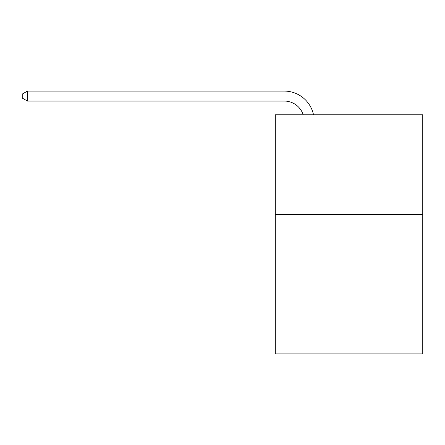 <?xml version="1.0" encoding="UTF-8"?>
<svg xmlns="http://www.w3.org/2000/svg" width="445" height="445" viewBox="0 0 445 445"><rect width="100%" height="100%" fill="white"/><g stroke="black" fill="none" stroke-linecap="round" stroke-linejoin="round"><path stroke-width="0.67" d="M422.75 214.429L422.75 353.909L275.305 353.909L275.305 114.804L422.75 114.804L422.75 214.429L275.305 214.429M303.212 114.804A19.925 19.925 -40.5 0 0 284.266 101.054L27.429 101.054L27.429 91.091L284.266 91.091A29.887 29.887 139.5 0 1 313.514 114.804M27.429 101.054L22.25 98.067L22.25 94.079L27.429 91.091"/></g></svg>
